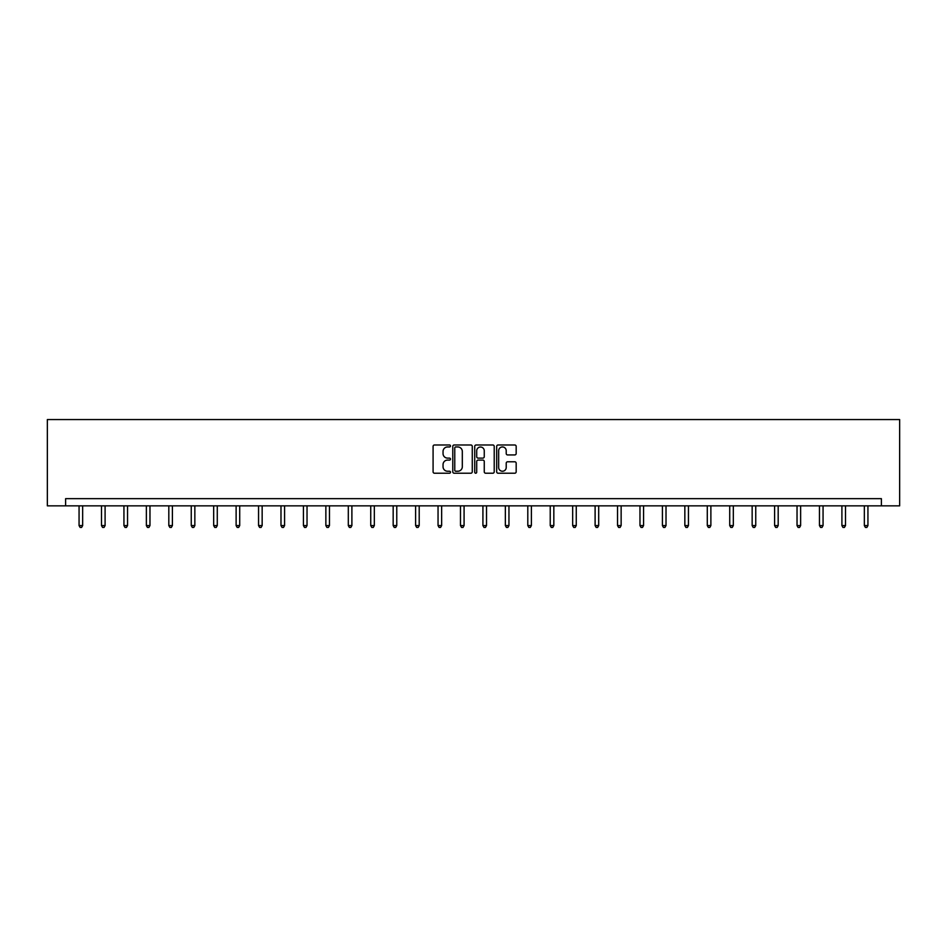 <?xml version="1.0" encoding="UTF-8"?>
<svg xmlns="http://www.w3.org/2000/svg" width="947" height="947" viewBox="0 0 947 947"><rect width="100%" height="100%" fill="white"/><g stroke="black" fill="none" stroke-linecap="round" stroke-linejoin="round"><path stroke-width="1.42" d="M450.488 445.978A0.983 0.983 0 0 0 449.505 444.983L434.495 444.983A1.409 1.409 0 0 0 433.087 446.392L433.087 471.807A1.409 1.409 0 0 0 434.495 473.216L449.505 473.216A0.983 0.983 0 0 0 450.488 472.233A0.983 0.983 0 0 0 449.505 471.239L447.564 471.239A4.522 4.522 0 0 1 443.042 466.729L443.042 464.61A4.522 4.522 0 0 1 447.564 460.088L449.505 460.088A0.983 0.983 0 0 0 450.488 459.106A0.983 0.983 0 0 0 449.505 458.111L447.564 458.111A4.522 4.522 0 0 1 443.042 453.601L443.042 451.482A4.522 4.522 0 0 1 447.564 446.96L449.505 446.96A0.983 0.983 0 0 0 450.488 445.978M514.754 454.939A1.409 1.409 0 0 0 516.174 453.53L516.174 446.392A1.409 1.409 0 0 0 514.754 444.983L498.098 444.983A1.409 1.409 0 0 0 496.69 446.392L496.69 471.807A1.409 1.409 0 0 0 498.098 473.216L514.754 473.216A1.409 1.409 0 0 0 516.174 471.807L516.174 463.201A1.409 1.409 0 0 0 514.754 461.781L507.628 461.781A1.409 1.409 0 0 0 506.219 463.201L506.219 467.463A3.776 3.776 0 0 1 502.443 471.239A3.776 3.776 0 0 1 498.667 467.463L498.667 450.736A3.776 3.776 0 0 1 502.443 446.96A3.776 3.776 0 0 1 506.219 450.736L506.219 453.53A1.409 1.409 0 0 0 507.628 454.939L514.754 454.939M881.385 505.852L899.65 505.852L899.65 419.557L47.35 419.557L47.35 505.852L881.385 505.852L881.385 498.655L65.615 498.655L65.615 505.852M472.269 446.392A1.409 1.409 0 0 0 470.848 444.983L454.193 444.983A1.409 1.409 0 0 0 452.784 446.392L452.784 471.807A1.409 1.409 0 0 0 454.193 473.216L470.848 473.216A1.409 1.409 0 0 0 472.269 471.807L472.269 446.392M476.152 444.983L492.807 444.983A1.409 1.409 0 0 1 494.216 446.392L494.216 471.807A1.409 1.409 0 0 1 492.807 473.216L485.681 473.216A1.409 1.409 0 0 1 484.26 471.807L484.26 461.509A1.409 1.409 0 0 0 482.852 460.088L478.128 460.088A1.409 1.409 0 0 0 476.708 461.509L476.708 472.233A0.983 0.983 0 0 1 475.725 473.216A0.983 0.983 0 0 1 474.731 472.233L474.731 446.392A1.409 1.409 0 0 1 476.152 444.983M455.744 446.96A0.983 0.983 0 0 0 454.761 447.955L454.761 470.257A0.983 0.983 0 0 0 455.744 471.239L457.792 471.239A4.522 4.522 0 0 0 462.314 466.729L462.314 451.482A4.522 4.522 0 0 0 457.792 446.96L455.744 446.96M484.26 450.808A3.776 3.776 0 0 0 480.484 447.031A3.776 3.776 0 0 0 476.708 450.808L476.708 456.703A1.409 1.409 0 0 0 478.128 458.111L482.852 458.111A1.409 1.409 0 0 0 484.26 456.703L484.26 450.808M79.063 505.852L79.063 525.573L82.661 525.573L82.661 505.852M82.661 525.573L81.584 527.443L80.14 527.443L79.063 525.573M101.495 505.852L101.495 525.573L105.093 525.573L105.093 505.852M105.093 525.573L104.016 527.443L102.584 527.443L101.495 525.573M123.939 505.852L123.939 525.573L127.537 525.573L127.537 505.852M127.537 525.573L126.448 527.443L125.016 527.443L123.939 525.573M146.371 505.852L146.371 525.573L149.969 525.573L149.969 505.852M149.969 525.573L148.892 527.443L147.448 527.443L146.371 525.573M168.815 505.852L168.815 525.573L172.401 525.573L172.401 505.852M172.401 525.573L171.324 527.443L169.892 527.443L168.815 525.573M191.247 505.852L191.247 525.573L194.845 525.573L194.845 505.852M194.845 525.573L193.768 527.443L192.324 527.443L191.247 525.573M213.679 505.852L213.679 525.573L217.277 525.573L217.277 505.852M217.277 525.573L216.2 527.443L214.756 527.443L213.679 525.573M236.123 505.852L236.123 525.573L239.709 525.573L239.709 505.852M239.709 525.573L238.632 527.443L237.2 527.443L236.123 525.573M258.555 505.852L258.555 525.573L262.153 525.573L262.153 505.852M262.153 525.573L261.076 527.443L259.632 527.443L258.555 525.573M280.987 505.852L280.987 525.573L284.585 525.573L284.585 505.852M284.585 525.573L283.508 527.443L282.076 527.443L280.987 525.573M303.431 505.852L303.431 525.573L307.029 525.573L307.029 505.852M307.029 525.573L305.94 527.443L304.508 527.443L303.431 525.573M325.863 505.852L325.863 525.573L329.461 525.573L329.461 505.852M329.461 525.573L328.384 527.443L326.94 527.443L325.863 525.573M348.307 505.852L348.307 525.573L351.893 525.573L351.893 505.852M351.893 525.573L350.816 527.443L349.384 527.443L348.307 525.573M370.739 505.852L370.739 525.573L374.337 525.573L374.337 505.852M374.337 525.573L373.26 527.443L371.816 527.443L370.739 525.573M393.171 505.852L393.171 525.573L396.769 525.573L396.769 505.852M396.769 525.573L395.692 527.443L394.248 527.443L393.171 525.573M415.615 505.852L415.615 525.573L419.201 525.573L419.201 505.852M419.201 525.573L418.124 527.443L416.692 527.443L415.615 525.573M438.047 505.852L438.047 525.573L441.645 525.573L441.645 505.852M441.645 525.573L440.568 527.443L439.124 527.443L438.047 525.573M460.479 505.852L460.479 525.573L464.077 525.573L464.077 505.852M464.077 525.573L463 527.443L461.568 527.443L460.479 525.573M482.923 505.852L482.923 525.573L486.521 525.573L486.521 505.852M486.521 525.573L485.432 527.443L484 527.443L482.923 525.573M505.355 505.852L505.355 525.573L508.953 525.573L508.953 505.852M508.953 525.573L507.876 527.443L506.432 527.443L505.355 525.573M527.799 505.852L527.799 525.573L531.385 525.573L531.385 505.852M531.385 525.573L530.308 527.443L528.876 527.443L527.799 525.573M550.231 505.852L550.231 525.573L553.829 525.573L553.829 505.852M553.829 525.573L552.752 527.443L551.308 527.443L550.231 525.573M572.663 505.852L572.663 525.573L576.261 525.573L576.261 505.852M576.261 525.573L575.184 527.443L573.74 527.443L572.663 525.573M595.107 505.852L595.107 525.573L598.693 525.573L598.693 505.852M598.693 525.573L597.616 527.443L596.184 527.443L595.107 525.573M617.539 505.852L617.539 525.573L621.137 525.573L621.137 505.852M621.137 525.573L620.06 527.443L618.616 527.443L617.539 525.573M639.971 505.852L639.971 525.573L643.569 525.573L643.569 505.852M643.569 525.573L642.492 527.443L641.06 527.443L639.971 525.573M662.415 505.852L662.415 525.573L666.013 525.573L666.013 505.852M666.013 525.573L664.924 527.443L663.492 527.443L662.415 525.573M684.847 505.852L684.847 525.573L688.445 525.573L688.445 505.852M688.445 525.573L687.368 527.443L685.924 527.443L684.847 525.573M707.291 505.852L707.291 525.573L710.877 525.573L710.877 505.852M710.877 525.573L709.8 527.443L708.368 527.443L707.291 525.573M729.723 505.852L729.723 525.573L733.321 525.573L733.321 505.852M733.321 525.573L732.244 527.443L730.8 527.443L729.723 525.573M752.155 505.852L752.155 525.573L755.753 525.573L755.753 505.852M755.753 525.573L754.676 527.443L753.232 527.443L752.155 525.573M774.599 505.852L774.599 525.573L778.185 525.573L778.185 505.852M778.185 525.573L777.108 527.443L775.676 527.443L774.599 525.573M797.031 505.852L797.031 525.573L800.629 525.573L800.629 505.852M800.629 525.573L799.552 527.443L798.108 527.443L797.031 525.573M819.463 505.852L819.463 525.573L823.061 525.573L823.061 505.852M823.061 525.573L821.984 527.443L820.552 527.443L819.463 525.573M841.907 505.852L841.907 525.573L845.505 525.573L845.505 505.852M845.505 525.573L844.416 527.443L842.984 527.443L841.907 525.573M864.339 505.852L864.339 525.573L867.937 525.573L867.937 505.852M867.937 525.573L866.86 527.443L865.416 527.443L864.339 525.573"/></g></svg>
